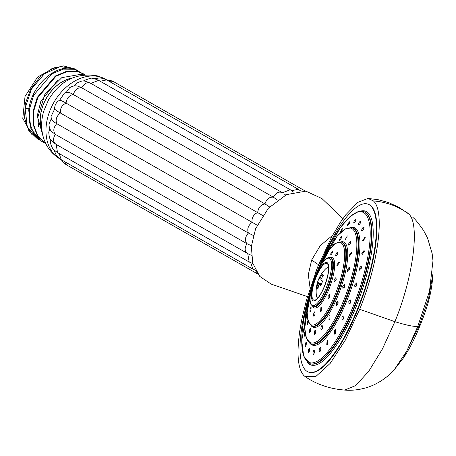 <?xml version="1.0" encoding="UTF-8"?>
<svg xmlns="http://www.w3.org/2000/svg" width="456" height="456" viewBox="0 0 456 456"><rect width="100%" height="100%" fill="white"/><g stroke="black" fill="none" stroke-linecap="round" stroke-linejoin="round"><path stroke-width="0.68" d="M356.894 284.612L356.318 286.129M361.448 267.849L360.93 269.063M350.812 301.633L350.311 303.166M343.647 317.752L343.294 319M356.763 285.125L356.507 282.948L354.654 284.977L354.922 287.155L356.763 285.125M350.522 302.71L350.368 299.951L348.806 301.456L348.971 304.22L350.522 302.71M334.373 239.651L334.009 240.164M341.173 231.893L342.405 228.718L341.96 229.043C340.37 231.602 339.976 232.731 340.78 232.429M349.41 221.867C347.785 223.919 347.233 225.196 347.763 225.697C349.404 223.651 349.952 222.374 349.41 221.867L349.666 221.781M355.857 219.114C354.283 220.516 353.605 221.855 353.805 223.121C355.389 221.724 356.073 220.39 355.857 219.114L355.937 219.125M360.856 220.978C359.436 221.633 358.65 222.927 358.49 224.865C359.926 224.221 360.713 222.927 360.856 220.978L360.776 220.932M364.07 227.333C362.879 227.185 362.024 228.348 361.505 230.821C362.708 230.975 363.563 229.813 364.07 227.333L363.871 227.071M365.279 237.741L364.994 237.137L362.64 240.574L362.93 241.178L365.279 237.741M364.401 251.49L364.082 250.435L361.819 253.462L362.149 254.522L364.401 251.49M361.5 267.655L361.186 266.059L359.094 268.607L359.419 270.203L361.5 267.655M335.291 333.513L335.445 329.722L334.533 330.326L334.385 334.117L335.291 333.513M327.34 344.628L327.676 340.467L327.083 340.74L326.747 344.907L327.34 344.628M319.89 351.81C321.052 349.592 321.121 348.145 320.101 347.472C318.949 349.689 318.875 351.137 319.89 351.81L319.576 351.878M320.414 347.404L320.101 347.472M313.443 354.563C314.549 352.995 314.754 351.49 314.059 350.048C312.964 351.616 312.759 353.121 313.443 354.563L313.357 354.551M308.438 352.699C309.396 351.884 309.709 350.419 309.373 348.304C308.427 349.119 308.113 350.584 308.438 352.699L308.512 352.744M305.224 346.343C305.953 346.332 306.335 344.998 306.358 342.348C305.645 342.37 305.263 343.699 305.224 346.343L305.372 346.583M305.224 332.595C304.802 331.82 304.403 332.931 304.015 335.935L304.158 336.488L305.167 333.467M343.197 319.217L343.186 315.905L341.943 316.926L341.966 320.237L343.197 319.217M329.842 319.24L329.996 315.444L329.089 316.042L328.941 319.838L329.842 319.24M321.782 329.796C322.939 327.265 322.922 325.897 321.725 325.692C320.591 328.229 320.608 329.597 321.782 329.796L321.315 329.973M322.198 325.516L321.725 325.692M314.743 334.402C315.871 332.709 316.054 331.204 315.29 329.905C314.184 331.603 314.002 333.108 314.743 334.402L314.623 334.396M309.658 332.447C310.576 331.803 310.906 330.355 310.644 328.115C309.738 328.77 309.413 330.212 309.658 332.447L309.749 332.527M308.393 320.568C307.851 320.095 307.452 321.303 307.196 324.188L307.35 324.604L308.336 321.788M337.845 304.135L337.776 301.028L336.403 302.237L336.488 305.343L337.845 304.135M338.232 302.79L337.816 304.198M334.077 244.61L334.185 243.669L333.701 244.057L332.595 245.961M341.305 236.772C339.68 238.699 339.104 239.998 339.566 240.665C341.202 238.75 341.783 237.451 341.305 236.772L341.521 236.721M347.329 235.9L345.072 239.867L347.329 235.9M350.977 241.543C349.786 241.389 348.931 242.546 348.407 245.026C349.609 245.191 350.464 244.034 350.977 241.543L350.772 241.287M351.764 252.966L351.456 252.185L349.125 255.463L349.444 256.243L351.764 252.966M349.581 268.635L349.267 267.148L347.136 269.792L347.466 271.28L349.581 268.635M344.73 286.482L344.497 284.185L342.695 286.1L342.946 288.409L344.73 286.482M349.495 268.994L349.011 270.094M344.896 285.844L344.326 287.383M332.635 250.931C331.022 252.823 330.435 254.129 330.874 254.836C332.515 252.955 333.102 251.649 332.635 250.931L332.846 250.885M338.073 252.06C336.739 252.396 335.918 253.65 335.61 255.822C336.967 255.497 337.788 254.243 338.073 252.06L337.942 251.946M339.389 262.673L339.082 261.841L336.762 265.067L337.087 265.905L339.389 262.673M336.192 279.539L335.918 277.567L333.974 279.767L334.271 281.751L336.192 279.539M325.333 259.544L325.345 258.985L324.108 260.752M336.266 279.254L335.69 280.708M321.206 311.197L321.531 307.059L320.916 307.35L320.596 311.494L321.206 311.197M313.973 316.367C315.079 314.851 315.29 313.346 314.611 311.853C313.534 313.38 313.318 314.879 313.973 316.367L313.899 316.356M309.943 311.476C310.627 311.625 311.015 310.325 311.106 307.589C310.45 307.447 310.063 308.746 309.943 311.476L310.097 311.767M311.106 307.589L310.952 307.298M329.449 297.54L329.409 294.337L328.098 295.448L328.155 298.657L329.449 297.54M329.87 296.126L329.483 297.466M326.2 268.362A16.353 4.674 109.5 0 1 326.616 268.031A16.353 4.674 109.5 0 1 328.554 267.358M317.667 298.161A16.353 4.674 109.5 0 1 316.584 296.423A16.353 4.674 109.5 0 1 316.47 295.904M321.109 284.971L319.035 284.236A31.698 4.11 -158.3 0 0 320.882 285.616A26.944 12.295 -64.5 0 1 321.725 283.358A26.944 12.295 -64.5 0 1 322.671 281.113A31.698 4.11 -158.3 0 1 320.825 279.739A31.698 30.096 135 0 1 323.401 275.344A26.944 3.089 65.4 0 0 322.318 274.261A31.698 30.096 135 0 0 319.741 278.65A31.698 4.11 -158.3 0 1 319.348 277.789A26.944 23.347 -81.4 0 0 318.362 279.995A26.944 23.347 -81.4 0 0 317.558 282.292L321.412 284.156M319.035 284.236A31.698 30.096 135 0 0 317.912 289.144A26.944 7.963 155.7 0 1 316.829 288.055L318.225 287.371M321.337 284.35L317.952 283.153A31.698 30.096 135 0 0 316.829 288.055M317.952 283.153A31.698 4.11 -158.3 0 1 317.558 282.292M321.127 279.14L319.741 278.65M323.008 275.926L322.318 274.261M312.155 285.547A89.074 25.473 109.5 0 0 308.524 372.079A89.074 25.473 109.5 0 0 357.977 307.868A89.074 25.473 -70.5 0 0 367.884 204.106A89.074 25.473 -70.5 0 0 318.425 268.316A89.074 25.473 109.5 0 0 316.339 273.708M367.884 204.106L368.323 204.265A89.074 25.473 109.5 0 1 358.422 308.028A89.074 25.473 109.5 0 1 308.963 372.238L308.524 372.079M359.687 309.299L345.386 340.028L330.127 363.455L316.076 376.274L305.207 376.679C316.681 384.431 329.825 388.9 344.639 390.074L355.617 385.599L368.704 371.361L382.453 348.931L394.896 321.668L359.687 309.299C378.548 262.918 385.12 210.968 373.396 200.919L367.998 198.434L357.835 202.373L345.779 214.787L340.495 222.163L331.529 237.154L317.598 267.205L320.152 260.98M305.207 376.679L303.89 375.579C297.785 368.801 296.451 353.639 299.894 330.093L301.815 319.36L306.489 300.077L317.598 267.205L315.598 272.357M367.998 198.434L377.978 199.648L388.649 202.584L399.211 207.474L408.536 213.847C420.255 222.91 413.455 276.741 394.896 321.668C406.41 325.236 414.042 326.809 417.793 326.393L419.149 325.915L420.837 323.692C426.605 308.661 431.53 295.762 433.063 273.286L428.554 298.515L419.149 325.915L403.064 358.49C408.04 351.228 412.822 342.382 417.405 331.945L420.837 323.692M407.322 212.798L408.536 213.847C398.156 206.294 386.443 201.985 373.396 200.919M342.935 218.623L321.919 198.548L305.868 191.132L286.528 194.615L268.379 208.204L255.594 228.735L251.324 246.588L252.778 263.277L259.76 276.416L271.274 284.134L307.469 296.634M318.465 264.702L311.653 260.005L308.324 274.672L310.08 288.124M311.653 260.005L320.272 245.63L332.492 235.393M283.94 193.714L285.627 195.037M66.234 92.391L69.734 87.598C72.658 85.916 75.377 85.443 77.891 86.178L81.749 87.808L273.378 197.18L277.408 200.007M66.217 92.437C67.887 92.009 70.252 92.705 73.319 94.523L264.947 203.895L269.57 206.927M51.505 119.136L50.975 116.679L54.634 109.047C54.572 105.085 56.259 102.121 59.702 100.143C60.842 100.331 62.962 101.323 66.057 103.113L262.656 215.466M54.634 109.047C55.375 109.947 57.302 111.275 60.42 113.031L257.138 225.161M51.351 118.588C51.824 120.253 53.626 121.94 56.755 123.656L248.383 233.027L253.325 235.456M51.317 118.623L48.991 124.049C49.02 127.452 50.023 130.068 52.001 131.892L55.301 134.326L246.93 243.698L251.404 245.727M282.441 192.763C278.975 191.149 275.948 192.626 273.378 197.18C269.422 196.781 266.612 199.015 264.947 203.895C260.758 204.727 258.335 207.588 257.686 212.485C253.519 214.497 251.638 217.803 252.043 222.403C248.167 225.469 246.947 229.009 248.383 233.027C245.037 236.96 244.553 240.511 246.93 243.698C244.325 248.241 244.61 251.587 247.773 253.735L251.341 255.314M106.516 79.794A45.931 33.499 119.7 0 0 105.655 79.281A45.931 33.499 119.7 0 0 99.727 76.853A45.931 33.499 -60.3 0 0 51.762 106.442A45.931 33.499 -60.3 0 0 60.124 159.058C50.468 153.182 44.563 144.598 42.397 133.317C41.091 125.987 41.53 118.628 43.696 111.23L48.615 99.67C60.352 80.41 76.591 72.475 97.322 75.867L105.655 79.281M60.779 159.423A45.931 33.499 -60.3 0 1 60.124 159.058M83.317 81.065L84.16 80.484C89.519 78.438 92.14 77.731 92.015 78.375C92.397 78.004 94.609 78.666 98.656 80.364L90.824 83.374M74.094 85.888L76.654 83.186C83.152 80.245 82.661 80.085 90.493 83.18L90.818 83.385C87.347 81.778 84.326 83.248 81.749 87.808C77.794 87.409 74.984 89.644 73.319 94.523C69.13 95.355 66.707 98.217 66.057 103.113C61.891 105.125 60.015 108.431 60.42 113.031C56.544 116.098 55.324 119.637 56.755 123.656C53.415 127.583 52.93 131.14 55.301 134.326C52.702 138.869 52.981 142.215 56.145 144.364M59.702 100.143L64.444 93.058L66.736 92.294M249.455 254.579L55.786 144.181C49.128 139.006 49.522 139.336 48.746 132.246L49.744 128.706M56.139 144.381L57.541 152.623C54.07 150.047 52.372 148.479 52.451 147.909C52.668 148.177 50.525 145.891 50.268 140.072L50.331 139.103M58.778 145.738A35.671 26.015 -60.3 0 1 58.334 145.612M41.986 130.65A35.671 26.015 -60.3 0 1 71.974 78.113M72.333 77.953A35.767 26.083 119.7 0 0 42.032 131.043M83.653 74.915L81.339 74.231L61.799 77.651L44.813 94.523L37.728 117.557L43.291 137.136M57.484 80.421L40.829 101.34L37.58 114.507L38.6 126.95M83.209 73.667L77.691 71.347L66.787 71.21L55.387 75.992L37.261 97.396L33.077 111.27L33.151 124.579L37.432 135.825L45.429 143.475L37.825 135.922L33.641 124.722L33.624 111.389L37.808 97.635L55.945 76.26L67.277 71.512L78.21 71.643L84.953 74.79M43.662 142.352L41.798 141.4L33.801 133.75L29.52 122.504L29.446 109.201L33.63 95.321L51.762 73.918L63.156 69.141L74.066 69.278L80.82 72.43M39.512 139.986L37.648 139.034L27.297 126.871L25.108 108.277L28.979 108.591M76.671 70.064L74.909 68.936L60.203 66.547L44.283 73.918L31.424 89.142L25.108 108.277M31.994 134.714L22.8 118.452L25.017 96.495L37.517 77.07L55.387 67.294M37.648 139.034L28.751 130.479L24.601 118.207L25.279 103.769L30.632 89.342L39.814 77.098L51.38 68.884L63.538 65.921L74.909 68.93M79.059 71.301L73.547 68.981C55.666 63.492 30.997 85.728 28.734 110.346L30.928 128.94L41.53 141.246M350.613 227.407A62.375 17.835 109.5 0 1 347.044 300.173A62.375 17.835 109.5 0 1 309.727 343.106M309.903 293.778A79.817 22.823 -70.5 0 0 309.932 362.731A79.817 22.823 -70.5 0 0 353.696 305.03A79.817 22.823 -70.5 0 0 365.678 214.246A79.817 22.823 -70.5 0 0 319.759 265.888M309.938 293.635L301.735 340.683L303.707 356.096L309.983 363.632A80.621 23.056 -70.5 0 0 354.745 305.514A80.621 23.056 -70.5 0 0 363.706 211.595L362.594 211.299L357.886 211.704L349.82 216.771L340.022 228.04L319.696 266.019M352.169 227.732L352.841 227.971A61.566 17.607 109.5 0 1 345.996 299.689A61.566 17.607 109.5 0 1 311.813 344.069L311.146 343.83A61.566 17.607 -70.5 0 0 345.329 299.45A61.566 17.607 -70.5 0 0 352.169 227.732L345.243 228.861L337.315 235.923L320.625 264.092M309.402 295.933A60.762 17.374 -70.5 0 0 311.807 343.032A60.762 17.374 -70.5 0 0 344.28 298.965A60.762 17.374 -70.5 0 0 353.998 230.645A60.762 17.374 -70.5 0 0 320.722 263.899M340.672 241.914A45.275 12.945 109.5 0 1 338.375 294.656A45.275 12.945 109.5 0 1 311.106 325.573M342.268 242.37A44.466 12.717 109.5 0 1 337.326 294.166A44.466 12.717 109.5 0 1 312.634 326.217L311.967 325.983A44.466 12.717 -70.5 0 0 336.653 293.932A44.466 12.717 -70.5 0 0 341.595 242.136L342.268 242.37M312.007 286.1A43.656 12.483 -70.5 0 0 311.494 324.957A43.656 12.483 -70.5 0 0 335.605 293.442A43.656 12.483 -70.5 0 0 342.023 243.635A43.656 12.483 -70.5 0 0 316.567 273.19M330.07 257.765A26.704 7.638 109.5 0 1 329.141 288.728A26.704 7.638 109.5 0 1 312.816 306.58M330.298 257.834L330.97 258.073A25.895 7.404 109.5 0 1 328.092 288.238A25.895 7.404 109.5 0 1 313.711 306.905L313.044 306.671A25.895 7.404 -70.5 0 0 327.419 288.004A25.895 7.404 -70.5 0 0 330.298 257.834C328.941 255.616 321.36 260.769 315.233 276.359A25.091 7.176 -70.5 0 0 311.602 305.058A25.091 7.176 -70.5 0 0 326.371 287.514A25.091 7.176 -70.5 0 0 330.002 258.831A25.091 7.176 -70.5 0 0 315.233 276.376C310.547 288.745 309.06 298.024 310.775 304.192L313.044 306.671M315.529 277.162A20.338 5.814 -70.5 0 0 312.588 300.413A20.338 5.814 -70.5 0 0 324.564 286.191A20.338 5.814 -70.5 0 0 327.499 262.941A20.338 5.814 -70.5 0 0 315.529 277.162M328.001 264.668L328.001 264.668A19.454 5.563 -70.5 0 0 315.991 277.453A19.454 5.563 -70.5 0 0 315.546 299.905L315.546 299.905C318.237 298.423 321.218 293.818 324.484 286.1C328.206 275.857 329.375 268.709 328.001 264.668M328.559 267.495A16.211 4.634 -70.5 0 0 325.698 268.823L326.616 268.031M325.698 268.823A31.795 31.795 0 0 0 316.367 295.231A16.211 4.634 -70.5 0 0 317.758 298.059M363.706 211.595L364.184 211.766A80.621 23.056 109.5 0 1 355.218 305.68A80.621 23.056 109.5 0 1 310.456 363.797L309.983 363.632M360.308 211.196A81.601 23.336 109.5 0 1 356.318 306.21A81.601 23.336 109.5 0 1 307.087 361.807M412.885 217.461C414.721 218.623 418.277 222.961 423.567 230.48L427.517 237.964L432.145 253.53L432.983 260.729L429.489 291.31L417.793 326.393L406.86 350.932L394.446 369.445L403.064 358.49M305.263 191.07L301.855 190.95M300.715 190.99L298.264 189.28L291.794 190.699M293.567 192.107L290.284 189.736L282.452 192.745M247.768 253.753L249.17 261.995L252.875 263.614M250.794 262.816L252.863 269.068L255.554 270.3M256.215 271.491L257.879 274.067M64.461 161.538L66.639 164.947L64.894 163.784L61.115 159.623M305.543 191.218L113.92 81.846L109.822 81.727M298.264 189.28L106.636 79.903L100.234 81.265M59.149 153.541L61.241 159.697L57.975 157.195L56.002 154.704L53.968 149.842M309.447 295.722L304.733 328.126L306.466 338.597L311.146 343.83M341.595 242.136L335.924 243.247L329.517 249.46L316.487 273.366M312.058 285.906L307.167 312.691L308.25 321.548L311.967 325.983M316.367 295.231L316.584 296.423M344.69 390.079C352.226 390.729 360.063 389.749 368.209 387.138L372.598 385.451C381.284 381.512 388.569 376.177 394.446 369.445M258.267 274.318L66.639 164.947M41.798 141.4L41.279 141.103M113.92 81.846L111.971 80.906L106.43 79.794M106.636 79.903L102.822 78.364L99.682 77.936L94.381 78.683M290.284 189.736L98.656 80.364M282.121 192.552L90.493 83.18M249.17 261.995L57.541 152.623M252.863 269.068L61.241 159.697M432.983 260.729L433.063 273.286"/></g></svg>
